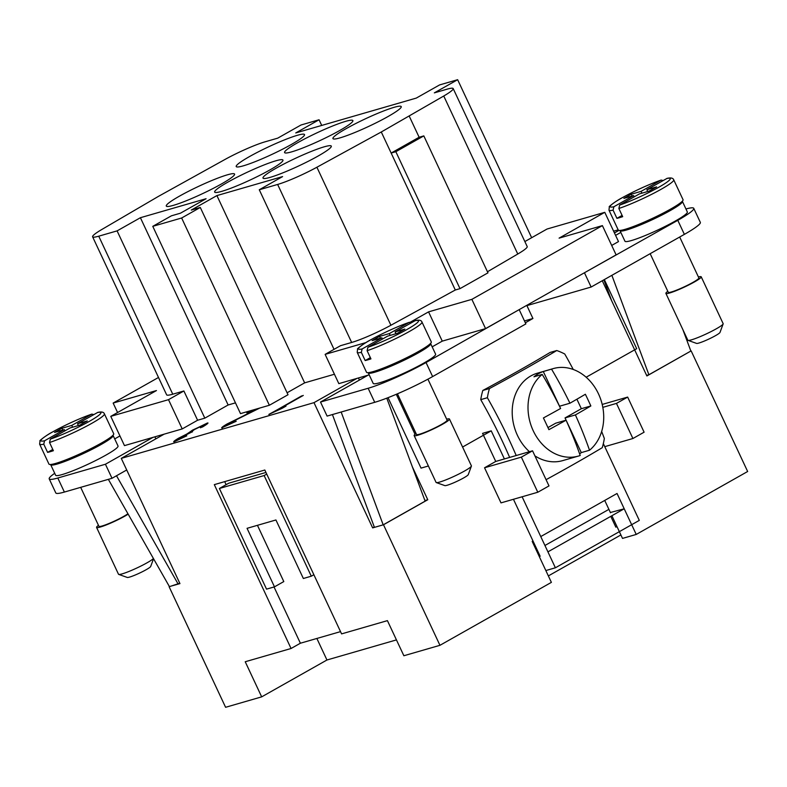 <?xml version="1.0" encoding="UTF-8"?>
<svg xmlns="http://www.w3.org/2000/svg" width="787" height="787" viewBox="0 0 787 787"><rect width="100%" height="100%" fill="white"/><g stroke="black" fill="none" stroke-linecap="round" stroke-linejoin="round"><path stroke-width="1.18" d="M92.61 236.808A32.513 3.571 154.9 0 1 102.035 229.361L158.266 196.475L225.731 159.053A32.513 3.571 154.9 0 1 264.993 141.837L277.713 138.158L301.018 124.995L319.06 119.772L295.755 132.944L416.284 98.09L439.599 84.917L457.64 79.703L434.335 92.866L447.055 89.187A32.513 3.571 154.9 0 1 453.184 88.567A32.513 3.571 154.9 0 1 443.75 96.014L381.282 131.99L316.895 167.238A32.513 3.571 154.9 0 1 277.634 184.453L259.277 189.765L282.592 176.593L216.907 195.589L191.271 210.07L200.291 207.463L288.012 394.74L269.37 405.266L181.64 217.999L152.776 226.341L171.418 215.815L180.439 213.198L206.086 198.718L140.401 217.714L117.096 230.876L98.739 236.189A32.513 3.571 154.9 0 1 92.61 236.808L166.628 394.818A32.513 3.571 -25.1 0 0 172.756 394.198L183.892 390.972L168.507 399.668L110.77 416.362L124.474 445.619L164.168 434.149L121.277 458.368L179.948 583.61L169.402 586.581M117.578 412.516L113.151 403.072L158.492 377.465M110.77 416.362L156.456 390.559L113.151 403.072M614.44 232.932L618.897 230.414M613.614 231.171L618.188 229.853M611.686 245.436L618.493 241.589L604.78 212.323L547.044 229.027L531.658 237.713L457.64 79.703M487.458 271.751L517.767 254.024A32.513 3.571 -25.1 0 0 527.201 246.577L453.184 88.567M459.992 288.642L487.97 272.843L423.819 135.895L395.841 151.704L459.992 288.642L455.299 290L390.913 325.247L316.895 167.238M374.287 526.965L372.654 527.89L313.993 402.649L356.885 378.419L338.833 383.643L325.129 354.376L340.515 345.69L351.651 342.463A32.513 3.571 -25.1 0 0 390.913 325.247M325.129 354.376L365.925 342.581M410.253 322.217L428.561 311.868L471.866 299.355L602.399 225.613L559.095 238.136L604.78 212.323M524.85 241.56L531.658 237.713M269.37 405.266L259.759 408.05L228.663 423.563L225.633 426.003L236.218 421.252L221.639 427.912M225.338 426.052L235.854 421.458M222.288 427.882C220.931 427.971 222.505 426.682 227.01 424.016L253.64 410.844L246.843 412.811L250.571 410.706L240.497 413.618L152.776 226.341M235.461 402.865L228.132 404.98L204.817 418.153L197.596 420.238L182.22 428.925L164.168 434.149M313.993 402.649L121.277 458.368M334.436 374.238L304.638 382.856L287.098 392.772M268.839 414.424L303.29 395.428L277.772 409.84L286.006 406.131L282.12 408.325L268.839 414.424M187.031 433.873L192.608 430.223L207.414 423.003C208.683 422.914 207.079 424.223 202.613 426.928L200.4 427.705L204.099 424.872L194.438 429.545L190.808 432.338L192.451 431.738L180.253 437.72L177.429 439.943L186.794 435.811L174.183 441.792C173.101 441.782 174.566 440.582 178.58 438.192L187.099 433.903L192.549 430.105L207.984 422.983M190.533 432.388L192.5 431.856M177.203 439.992L186.529 435.959M174.183 441.792L173.661 441.802M207.463 423.121L207.984 423.052M174.232 441.91C173.16 441.901 174.625 440.7 178.629 438.31L187.149 434.021M200.449 427.823L204.158 424.99M301.598 395.92L269.37 414.267M277.772 409.84L284.953 406.722M302.808 395.694L301.647 396.028M253.64 410.844L244.688 415.162M222.347 428C220.99 428.089 222.564 426.8 227.069 424.134L244.747 415.28M259.395 408.246L250.748 410.755L247.374 412.654M259.759 408.05L250.571 410.706M602.399 225.613L616.113 254.87L485.569 328.612L442.264 341.135L432.161 346.841M442.264 341.135L428.561 311.868M485.569 328.612L471.866 299.355M369.182 374.868L356.885 378.419M368.07 375.183L320.516 402.049L368.149 388.276A45.508 4.997 -25.1 0 0 426.042 362.532L518.21 310.176M430.519 343.466A34.461 3.778 154.9 0 1 430.666 343.644L435.605 354.18A34.461 3.778 154.9 0 1 415.261 367.696A34.461 3.778 154.9 0 1 379.688 382.757A34.461 3.778 154.9 0 1 373.186 383.417L368.257 372.881A34.461 3.778 154.9 0 1 368.218 372.654M430.666 343.644A34.461 3.778 154.9 0 1 410.322 357.16A34.461 3.778 154.9 0 1 374.75 372.221A34.461 3.778 154.9 0 1 368.257 372.881M409.26 116.191L419.127 137.253L423.819 135.895M419.127 137.253L391.149 153.062L395.841 151.704M381.282 131.99L455.299 290M334.032 349.349L259.277 189.765M183.892 390.972L197.596 420.238M182.22 428.925L168.507 399.668M216.907 195.589L304.638 382.856M200.291 207.463L181.64 217.999M228.132 404.98L140.401 217.714M396.294 394.297L415.034 434.316M462.589 447.036L491.236 430.853L504.398 458.939L532.543 450.803L521.348 457.129L537.796 492.239L548.992 485.913L532.543 450.803M522.115 496.774L555.386 567.791L639.3 520.394L603.334 443.602M586.158 377.229L636.693 348.69L604.327 279.592M583.472 273.305L677.794 220.321A45.508 4.997 -25.1 0 0 693.75 208.319L700.332 222.367A45.508 4.997 154.9 0 1 684.375 234.369L591.135 287.039L526.897 305.612L532.927 318.489L525.342 322.778M489.445 388.552L482.815 390.46A325.641 35.73 -25.1 0 0 518.358 370.903A325.641 35.73 -25.1 0 0 550.123 352.438L556.753 350.53A337.456 37.028 154.9 0 1 524.919 369.014A337.456 37.028 154.9 0 1 489.445 388.552A71.519 58.376 73.9 0 0 487.369 397.72A337.456 191.428 60.5 0 1 516.213 455.525M204.817 418.153L117.096 230.876M321.716 125.438L319.06 119.772M227.866 182.141A37.707 4.142 154.9 0 1 263.055 165.349A37.707 4.142 154.9 0 1 282.946 160.086A37.707 4.142 154.9 0 1 269.725 170.031A37.707 4.142 154.9 0 1 234.526 186.814A37.707 4.142 154.9 0 1 214.644 192.077A37.707 4.142 154.9 0 1 227.866 182.141M276.217 168.152A37.707 4.142 154.9 0 1 311.416 151.37A37.707 4.142 154.9 0 1 331.297 146.107A37.707 4.142 154.9 0 1 318.086 156.052A37.707 4.142 154.9 0 1 282.887 172.835A37.707 4.142 154.9 0 1 263.006 178.098A37.707 4.142 154.9 0 1 276.217 168.152M249.44 156.613A37.707 4.142 154.9 0 1 284.628 139.83A37.707 4.142 154.9 0 1 304.52 134.567A37.707 4.142 154.9 0 1 291.298 144.513A37.707 4.142 154.9 0 1 256.1 161.296A37.707 4.142 154.9 0 1 236.218 166.559A37.707 4.142 154.9 0 1 249.44 156.613M297.791 142.634A37.707 4.142 154.9 0 1 332.99 125.851A37.707 4.142 154.9 0 1 352.871 120.588A37.707 4.142 154.9 0 1 339.659 130.534A37.707 4.142 154.9 0 1 304.461 147.317A37.707 4.142 154.9 0 1 284.579 152.58A37.707 4.142 154.9 0 1 297.791 142.634M179.505 196.12A37.707 4.142 154.9 0 1 214.703 179.338A37.707 4.142 154.9 0 1 234.585 174.075A37.707 4.142 154.9 0 1 221.363 184.01A37.707 4.142 154.9 0 1 186.175 200.803A37.707 4.142 154.9 0 1 166.283 206.066A37.707 4.142 154.9 0 1 179.505 196.12M346.152 128.655A37.707 4.142 154.9 0 1 381.351 111.862A37.707 4.142 154.9 0 1 401.232 106.599A37.707 4.142 154.9 0 1 388.011 116.545A37.707 4.142 154.9 0 1 352.812 133.328A37.707 4.142 154.9 0 1 332.931 138.591A37.707 4.142 154.9 0 1 346.152 128.655M546.07 479.677A337.456 37.028 -25.1 0 0 570.427 466.16A337.456 37.028 -25.1 0 0 602.262 447.675A71.519 58.376 73.9 0 0 604.337 438.497A337.456 191.428 -119.5 0 0 601.662 431.473M573.261 369.477A337.456 191.428 -119.5 0 0 564.751 354.002A71.519 58.376 73.9 0 0 556.753 350.53M509.642 457.424A325.641 184.729 -119.5 0 0 480.739 399.639L487.369 397.72M504.398 458.939L495.731 461.448L484.546 467.773L500.994 502.883L537.796 492.239M482.815 390.46A71.519 58.376 73.9 0 0 480.739 399.639M484.546 467.773L521.348 457.129M604.76 446.652L632.905 438.516L644.1 432.191L627.652 397.081L616.457 403.397L632.905 438.516M602.812 407.351L616.457 403.397M421.97 322.021C421.311 320.22 419.107 319.729 415.359 320.565L395.113 331.907L404.852 329.094L397.396 333.304L387.647 336.128L367.903 347.283L367.106 350.687A35.759 3.925 154.9 0 0 409.437 331.455A35.759 3.925 154.9 0 0 421.97 322.021L431.296 341.922A35.759 3.925 154.9 0 1 410.184 355.94A35.759 3.925 154.9 0 1 373.274 371.572A35.759 3.925 154.9 0 1 366.526 372.261L357.209 352.36A35.759 3.925 154.9 0 0 361.331 352.36L362.128 348.956L381.882 337.79L372.133 340.614L379.59 336.393L389.339 333.58L409.092 322.424L411.355 322.739M367.106 350.687L370.943 358.882A35.759 3.925 154.9 0 1 367.785 359.866A35.759 3.925 154.9 0 1 365.178 360.554L361.331 352.36M395.113 331.907L395.959 333.718M370.362 357.623L365.178 360.554M389.339 333.58L390.185 335.39M379.59 336.393L380.446 338.213M381.882 337.79L382.462 339.049M602.193 404.439L627.652 397.081M539.262 556.507L540.148 556.252L513.449 499.283M555.386 567.791L545.844 570.555M495.731 461.448L482.569 433.362L491.236 430.853M616.959 526.542L615.847 527.172L610.771 516.361M547.919 551.864L624.061 508.855L610.378 512.504M608.902 509.356L544.938 545.489M537.157 549.877L536.37 550.329M620.825 232.411L615.582 235.372M428.384 465.993L421.035 468.117L388.03 397.671M320.516 402.049L327.097 416.097L374.73 402.314A45.508 4.997 154.9 0 0 432.624 376.579L525.864 323.91L519.292 309.862M524.476 320.939L532.927 318.489M427.921 379.167L447.114 420.15A16.901 1.859 154.9 0 1 437.139 426.78A16.901 1.859 154.9 0 1 419.687 434.168A16.901 1.859 154.9 0 1 416.5 434.493L397.445 393.805M446.662 419.176A19.508 2.145 154.9 0 1 449.475 419.048A19.508 2.145 154.9 0 1 437.956 426.692A19.508 2.145 154.9 0 1 417.818 435.221A19.508 2.145 154.9 0 1 414.149 435.595A19.508 2.145 154.9 0 1 416.048 433.519M449.475 419.048L471.403 465.865A19.508 2.145 154.9 0 1 471.393 466.13A19.508 2.145 154.9 0 1 458.959 473.981A19.508 2.145 154.9 0 1 439.756 482.038A19.508 2.145 154.9 0 1 436.283 482.569A19.508 2.145 154.9 0 1 436.077 482.411L414.149 435.595M471.393 466.13L468.255 474.65A13.005 1.426 154.9 0 1 459.962 479.883A13.005 1.426 154.9 0 1 447.154 485.254A13.005 1.426 154.9 0 1 444.842 485.609L436.283 482.569M341.165 412.024L383.18 524.84L425.137 501.142L386.781 398.163M383.18 524.84L374.435 527.369L332.419 414.552M650.17 253.689L668.252 292.282A16.901 1.859 -25.1 0 0 671.439 291.957A16.901 1.859 -25.1 0 0 688.891 284.569A16.901 1.859 -25.1 0 0 698.866 277.939L679.693 237.015M667.799 291.308A19.508 2.145 -25.1 0 0 665.891 293.384A19.508 2.145 -25.1 0 0 669.57 293.01A19.508 2.145 -25.1 0 0 689.707 284.481A19.508 2.145 -25.1 0 0 701.227 276.837A19.508 2.145 -25.1 0 0 698.413 276.975M665.891 293.384L687.828 340.2A19.508 2.145 -25.1 0 0 688.035 340.368A19.508 2.145 -25.1 0 0 691.507 339.827A19.508 2.145 -25.1 0 0 710.71 331.77A19.508 2.145 -25.1 0 0 723.145 323.919A19.508 2.145 -25.1 0 0 723.155 323.654L701.227 276.837M688.035 340.368L696.593 343.407A13.005 1.426 -25.1 0 0 698.905 343.043A13.005 1.426 -25.1 0 0 711.714 337.672A13.005 1.426 -25.1 0 0 719.997 332.439L723.145 323.919M682.9 329.694L690.858 351.041L648.901 374.74L611.873 275.332M603.865 279.847L611.637 300.703M648.901 374.74L646.619 375.399M693.75 208.319A45.508 4.997 -25.1 0 0 685.949 208.978M584.554 272.991L591.135 287.039M682.418 201.433L687.346 211.969A34.461 3.778 154.9 0 1 667.002 225.485A34.461 3.778 154.9 0 1 631.44 240.547A34.461 3.778 154.9 0 1 624.937 241.206L620.008 230.67A34.461 3.778 -25.1 0 0 626.501 230.011A34.461 3.778 -25.1 0 0 662.074 214.949A34.461 3.778 -25.1 0 0 682.418 201.433A34.461 3.778 -25.1 0 0 682.27 201.256M663.107 180.528L661.149 180.075C648.439 184.561 635.266 190.552 621.661 198.039C616.398 200.636 607.839 207.247 609.364 206.784L608.961 210.149L618.277 230.05A35.759 3.925 -25.1 0 0 625.016 229.361A35.759 3.925 -25.1 0 0 661.936 213.739A35.759 3.925 -25.1 0 0 683.047 199.711L673.721 179.81C673.062 178.01 670.858 177.518 667.11 178.354L646.865 189.697L647.711 191.516M646.865 189.697L656.604 186.883L649.147 191.093L639.398 193.917L619.654 205.073L618.857 208.476L622.694 216.671A35.759 3.925 154.9 0 1 619.536 217.665A35.759 3.925 154.9 0 1 616.919 218.343L613.083 210.149L613.88 206.745L633.624 195.589L623.884 198.403L631.341 194.192L641.09 191.369L660.844 180.213A33.162 3.64 -25.1 0 0 621.838 197.96A33.162 3.64 -25.1 0 0 613.88 206.745M641.09 191.369L641.936 193.179M631.341 194.192L632.187 196.002M633.624 195.589L634.214 196.839M616.919 218.343L622.104 215.412M152.983 437.375L105.428 464.241L57.795 478.014A45.508 4.997 154.9 0 1 49.217 478.889L55.798 492.937A45.508 4.997 -25.1 0 0 64.377 492.062L112.01 478.289L126.717 469.977M80.677 487.35L98.926 526.316A16.901 1.859 -25.1 0 0 102.113 525.991A16.901 1.859 -25.1 0 0 127.937 513.744M98.473 525.352A19.508 2.145 -25.1 0 0 96.575 527.418A19.508 2.145 -25.1 0 0 100.254 527.044A19.508 2.145 -25.1 0 0 128.173 514.167M96.575 527.418L118.503 574.244A19.508 2.145 -25.1 0 0 118.709 574.402A19.508 2.145 -25.1 0 0 122.182 573.871A19.508 2.145 -25.1 0 0 140.017 566.492A19.508 2.145 -25.1 0 0 153.426 558.514M118.709 574.402L127.268 577.442A13.005 1.426 -25.1 0 0 129.58 577.087A13.005 1.426 -25.1 0 0 142.388 571.716A13.005 1.426 -25.1 0 0 150.681 566.483L153.544 558.721M179.77 583.226L169.441 586.649L108.35 479.342M178.187 584.121L116.496 475.751M114.705 438.91L119.939 435.949M49.217 478.889A45.508 4.997 154.9 0 1 54.706 473.312M105.428 464.241L112.01 478.289M113.092 435.477L118.03 446.003A34.461 3.778 154.9 0 1 97.686 459.519A34.461 3.778 154.9 0 1 62.114 474.581A34.461 3.778 154.9 0 1 55.621 475.24L50.683 464.704A34.461 3.778 -25.1 0 0 57.176 464.045A34.461 3.778 -25.1 0 0 92.748 448.983A34.461 3.778 -25.1 0 0 113.092 435.477A34.461 3.778 -25.1 0 0 112.944 435.3M91.518 414.247A33.162 3.64 -25.1 0 0 52.513 432.004A33.162 3.64 -25.1 0 0 44.554 440.779L64.308 429.623L54.559 432.437L62.025 428.226L71.765 425.413L91.833 414.11C79.113 418.605 65.951 424.587 52.336 432.083C47.082 434.67 38.524 441.291 40.039 440.818L39.635 444.193L48.951 464.094A35.759 3.925 -25.1 0 0 55.7 463.405A35.759 3.925 -25.1 0 0 92.61 447.773A35.759 3.925 -25.1 0 0 113.721 433.755L104.405 413.854C103.736 412.044 101.533 411.562 97.785 412.388L77.539 423.74L87.278 420.927L79.821 425.137L70.082 427.951L50.329 439.107A33.162 3.64 -25.1 0 0 89.325 421.36A33.162 3.64 -25.1 0 0 97.293 412.585M50.329 439.107L49.532 442.52L53.378 450.715A35.759 3.925 154.9 0 1 50.211 451.699A35.759 3.925 154.9 0 1 47.604 452.377L52.788 449.456M77.539 423.74L78.385 425.551M47.604 452.377L43.767 444.183L44.554 440.779M64.308 429.623L64.898 430.882M62.025 428.226L62.871 430.036M71.765 425.413L72.611 427.223M91.833 414.11L93.781 414.562M412.368 466.858L427.774 499.735L424.921 500.562M358.439 377.967L359.423 380.072M427.774 499.735L383.485 524.752L372.654 527.89M155.846 438.841L154.901 436.824M690.858 351.041L646.884 375.96L602.281 280.743M396.441 639.9L326.949 659.998L261.678 696.859L225.594 707.297L169.116 586.738M261.678 696.859L245.229 661.749L291.062 648.498L214.31 484.635L264.825 470.026L341.588 633.889L387.42 620.638L403.869 655.748L439.953 645.31L383.485 524.752M340.525 631.627L300.388 643.225L291.062 648.498M300.388 643.225L274.033 586.974M226.115 484.674L224.689 481.634M257.447 525.322L283.802 581.573L274.476 586.846L247.059 528.323L275.932 519.971L303.349 578.494L311.288 576.202L313.875 574.736M311.288 576.202L264.137 475.545L219.386 488.481L228.712 483.218L265.957 472.446M219.386 488.481L266.537 589.138L274.476 586.846M264.137 475.545L266.724 474.079M532.976 540.964L532.189 541.407L551.382 582.37L439.953 645.31M540.758 536.567L617.038 493.479L636.23 534.442L622.517 538.406L611.893 515.731M691.173 350.943L747.65 471.502L636.23 534.442M620.894 534.944L548.352 575.917M610.505 512.77L604.721 500.434M326.949 659.998L316.866 638.464M569.926 403.219L559.547 406.22L543.296 371.523L551.539 369.142A259.985 147.484 60.5 0 1 569.926 403.219A259.985 28.529 -25.1 0 0 585.371 394.257A258.421 146.589 60.5 0 1 590.85 405.954A259.985 28.529 154.9 0 1 575.405 414.926A259.985 147.484 60.5 0 1 589.522 450.233A45.508 37.146 73.9 0 0 598.946 394.867A45.508 37.146 73.9 0 0 553.222 368.601L537.413 373.176A45.508 37.146 73.9 0 0 530.861 375.93A45.508 37.146 73.9 0 0 529.444 451.699M534.924 455.88A45.508 37.146 73.9 0 0 562.695 460.621L578.514 456.047A45.508 37.146 73.9 0 0 580.196 455.506A259.985 147.484 -119.5 0 0 566.079 420.189L555.711 423.19L547.949 427.577M566.079 420.189A259.985 28.529 154.9 0 1 548.893 429.663A258.421 146.589 -119.5 0 0 543.414 417.956A259.985 28.529 -25.1 0 0 560.6 408.483A259.985 147.484 -119.5 0 0 542.213 374.405A45.508 37.146 73.9 0 0 532.779 429.771A45.508 37.146 73.9 0 0 578.514 456.047M542.213 374.405L533.97 376.796A45.508 37.146 -106.1 0 1 538.436 373.736A45.508 37.146 -106.1 0 1 543.296 371.523M589.522 450.233L581.288 452.614A45.508 37.146 -106.1 0 1 579.626 453.883M581.288 452.614L565.036 417.927L581.347 408.709L576.901 399.206M575.405 414.926L565.036 417.927M590.85 405.954L581.347 408.709M553.222 368.601A45.508 37.146 73.9 0 0 551.539 369.142M351.651 342.463L277.634 184.453M172.756 394.198L98.739 236.189M517.767 254.024L443.75 96.014M414.867 320.752A33.162 3.64 154.9 0 1 406.899 329.527A33.162 3.64 154.9 0 1 367.903 347.283M362.128 348.956A33.162 3.64 154.9 0 1 370.087 340.171A33.162 3.64 154.9 0 1 409.092 322.424M426.042 362.532L432.624 376.579M368.149 388.276L374.73 402.314M677.794 220.321L684.375 234.369M608.961 210.149A35.759 3.925 -25.1 0 0 613.083 210.149M618.857 208.476A35.759 3.925 -25.1 0 0 661.188 189.244A35.759 3.925 -25.1 0 0 673.721 179.81M619.654 205.073A33.162 3.64 -25.1 0 0 658.65 187.316A33.162 3.64 -25.1 0 0 666.609 178.541M57.795 478.014L64.377 492.062M49.532 442.52A35.759 3.925 -25.1 0 0 91.863 423.288A35.759 3.925 -25.1 0 0 104.405 413.854M39.635 444.193A35.759 3.925 -25.1 0 0 43.767 444.183M357.209 352.36L357.613 348.995C356.088 349.458 364.647 342.847 369.91 340.25C383.515 332.763 396.687 326.772 409.397 322.286"/></g></svg>

